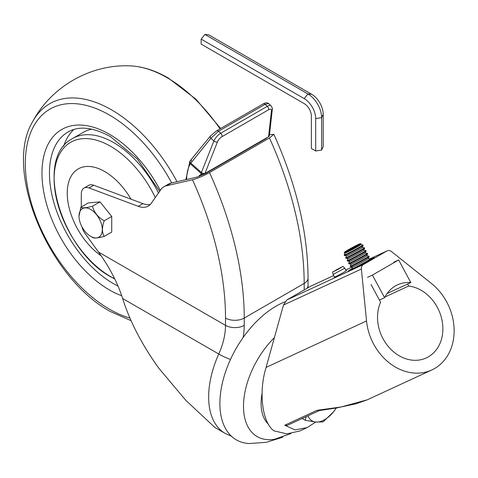 <?xml version="1.0" encoding="UTF-8"?>
<svg xmlns="http://www.w3.org/2000/svg" width="478" height="478" viewBox="0 0 478 478"><rect width="100%" height="100%" fill="white"/><g stroke="black" fill="none" stroke-linecap="round" stroke-linejoin="round"><path stroke-width="0.72" d="M287.314 425.342L284.751 425.241L295.04 429.907L307.097 427.625L315.743 422.026M319.525 410.447L316.998 410.327L341.101 406.975L367.212 399.829L431.873 369.936A51.648 42.112 65.2 0 0 434.633 368.502A51.648 42.112 65.2 0 0 431.455 283.478L391.554 251.601A5.3 4.32 65.2 0 0 387.15 250.854A5.3 4.32 65.2 0 0 386.869 250.998L363.34 264.585A5.3 4.32 65.2 0 0 361.368 269.03L366.536 320.959A51.648 42.112 65.2 0 0 431.873 369.936M334.427 276.929A7.021 0.299 -28.3 0 0 334.128 277.204A7.021 0.299 -28.3 0 0 337.593 275.639A7.021 0.299 -28.3 0 0 343.999 272.173A7.021 0.299 -28.3 0 0 346.49 270.554A7.021 0.299 -28.3 0 0 346.096 270.656M351.73 268.803A14.83 0.633 -28.3 0 0 348.121 271.253A14.83 0.633 -28.3 0 0 355.453 267.949A14.83 0.633 -28.3 0 0 368.98 260.624A14.83 0.633 -28.3 0 0 374.25 257.2A14.83 0.633 -28.3 0 0 370.217 258.861M384.951 296.993L408.69 286.017L407.62 284.028M371.083 284.547L380.596 302.239A38.407 31.315 65.2 0 0 388.011 346.168A38.407 31.315 65.2 0 0 426.316 357.914A38.407 31.315 65.2 0 0 428.366 356.845A38.407 31.315 65.2 0 0 441.236 317.022A38.407 31.315 65.2 0 0 408.69 286.017M307.097 427.625L299.808 430.995L286.86 433.857L274.008 430.863C262.201 422.785 258.389 392.223 266.097 367.397L283.46 305.054L286.788 299.975L310.592 286.25L333.698 275.567L310.318 286.394M284.751 425.241L316.998 410.327L319.22 410.59L336.578 407.949L356.212 403.737L367.212 399.829M351.712 268.833A14.567 0.621 -28.3 0 0 348.354 271.098A14.567 0.621 -28.3 0 0 350.882 270.172A14.567 0.621 -28.3 0 0 365.616 262.512A14.567 0.621 -28.3 0 0 373.993 257.313A14.567 0.621 -28.3 0 0 371.49 258.281A14.567 0.621 -28.3 0 0 370.247 258.867M282.707 437.191L266.383 442.317L249.289 443.542A79.462 45.876 -60 0 1 221.619 386.529A79.462 45.876 -60 0 1 276.081 306.159A79.462 45.876 -60 0 1 284.888 301.875M290.863 433.612L274.42 439.3A66.221 38.234 -60 0 1 243.499 406.318A66.221 38.234 -60 0 1 274.384 337.629M268.558 136.744A5.3 2.163 131.6 0 0 268.576 136.618A2.647 2.091 6.4 0 0 269.401 135.31L269.234 136.206L268.558 136.744L204.937 173.478L199.29 175.444L199.29 176.4M266.712 137.813L266.712 138.178M262.942 104.156A2.647 1.53 60 0 1 263.241 103.875C265.553 102.555 267.31 102.441 268.511 103.529L265.051 104.359L218.434 131.277L210.846 138.321L190.292 163.817A50.327 29.056 -120 0 0 186.641 179.483M185.87 179.662L189.862 161.433A2.647 2.049 29.5 0 0 190.292 163.817L201.107 173.406A7.947 3.244 -48.4 0 1 201.411 172.504L213.893 141.022L210.846 138.321A2.647 1.828 39.3 0 1 210.571 135.86L216.624 130.793A2.647 1.53 60 0 1 218.434 131.277L220.663 133.254L267.28 106.337L265.051 104.359A2.647 1.53 60 0 0 263.241 103.875L216.624 130.793A2.647 1.53 60 0 0 216.325 131.068M189.862 161.433L190.334 160.692A2.647 1.798 35.7 0 0 190.716 163.016L201.411 172.504A2.647 1.607 -158.4 0 0 204.99 173.329A5.3 2.163 131.6 0 0 204.937 173.478M90.659 236.341A16.467 9.506 60 0 1 79.013 216.176A16.467 9.506 60 0 1 90.659 209.454A16.467 9.506 60 0 1 102.304 229.619A16.467 9.506 60 0 1 90.659 236.341L92.529 237.423C94.041 238.444 97.942 238.092 104.24 236.377L111.727 232.057L111.727 216.444L100.022 201.883L88.316 202.929L80.824 207.255L79.013 216.176M104.24 236.377C101.874 232.535 101.874 227.337 104.24 220.77C98.008 217.323 94.106 212.471 92.529 206.209C86.303 207.918 82.401 208.265 80.824 207.255M73.923 129.436A90.055 51.994 -120 0 0 63.646 146.238M158.833 368.233L185.805 400.325L214.891 427.469L225.108 433.373A79.462 45.876 -60 0 1 208.653 396.997A79.462 45.876 -60 0 1 218.769 354.019L122.637 298.517C129.938 321.598 142.002 344.841 158.833 368.233M269.467 134.724L273.858 134.318C296.33 184.173 307.724 232.081 308.053 278.047A13.247 7.648 180 0 1 304.175 283.454L244.24 318.055L244.24 325.369A66.221 38.234 -60 0 1 243.177 337.45M150.367 204.387A26.487 15.29 60 0 1 142.928 203.634L131.008 199.177A52.974 30.586 -120 0 0 104.706 171.536A52.974 30.586 -120 0 0 67.29 191.14A52.974 30.586 -120 0 0 101.163 255.808M267.817 137.174L265.619 138.859L205.683 173.46L197.163 177.051L171.082 183.08A26.487 15.29 -120 0 0 168.585 184.06L163.9 186.761A26.487 15.29 -120 0 0 160.925 189.521L151.215 203.341A26.487 15.29 60 0 1 148.234 206.102A26.487 15.29 60 0 1 138.244 206.335L89.033 187.944A13.247 7.648 -120 0 0 84.038 188.063A13.247 7.648 -120 0 0 81.296 194.128L81.296 206.986M81.834 226.572A13.247 7.648 -120 0 0 85.317 233.856L98.504 252.043L225.508 325.369L225.508 318.055A251.631 145.276 -120 0 0 192.485 179.752L166.404 185.781A26.487 15.29 -120 0 0 163.9 186.761M192.485 179.752C197.683 178.36 203.365 175.97 209.519 172.576A264.872 152.924 60 0 1 244.24 318.055A13.247 7.648 0 0 1 225.508 318.055M304.175 289.943L304.175 283.454A264.872 152.924 -120 0 0 269.455 137.969L209.519 172.576M269.455 137.969L273.858 134.318M84.038 188.063L88.717 185.356A13.247 7.648 -120 0 1 93.712 185.243L131.008 199.177M122.637 298.517C117.773 283.131 109.725 267.638 98.504 252.043M91.74 129.144A82.108 47.406 -120 0 0 83.315 132.322L72.584 138.518C33.084 158.714 62.08 251.081 110.992 276.935L114.786 278.985M104.24 220.77L111.727 216.444M92.529 206.209L100.022 201.883M352.674 266.939L351.689 268.887A10.594 0.454 -28.3 0 0 351.683 268.923A10.594 0.454 -28.3 0 0 353.523 268.23A10.594 0.454 -28.3 0 0 366.578 261.329A10.594 0.454 -28.3 0 0 370.342 258.885A10.594 0.454 -28.3 0 0 370.313 258.873L368.144 258.616M351.175 264.149L350.189 266.103A10.594 0.454 -28.3 0 0 350.183 266.132L350.47 266.67A10.594 0.454 -28.3 0 0 350.499 266.682L352.71 266.939A8.765 0.376 -28.3 0 0 357.233 264.872A8.765 0.376 -28.3 0 0 365.013 260.647A8.765 0.376 -28.3 0 0 368.126 258.652L369.13 256.668A10.594 0.454 -28.3 0 0 369.13 256.632L368.843 256.1A10.594 0.454 -28.3 0 0 368.813 256.083L366.644 255.832M350.499 266.682A10.594 0.454 -28.3 0 0 352.31 265.977A10.594 0.454 -28.3 0 0 365.371 259.076A10.594 0.454 -28.3 0 0 369.13 256.668M350.183 266.132A10.594 0.454 -28.3 0 0 352.023 265.445A10.594 0.454 -28.3 0 0 365.084 258.544A10.594 0.454 -28.3 0 0 368.843 256.1M349.675 261.364L348.689 263.312A10.594 0.454 -28.3 0 0 348.683 263.348L348.97 263.88A10.594 0.454 -28.3 0 0 349 263.898L351.21 264.155A8.765 0.376 -28.3 0 0 355.734 262.081A8.765 0.376 -28.3 0 0 363.513 257.863A8.765 0.376 -28.3 0 0 366.626 255.867L367.63 253.878A10.594 0.454 -28.3 0 0 367.636 253.848L367.349 253.31A10.594 0.454 -28.3 0 0 367.319 253.298L365.144 253.041M349 263.898A10.594 0.454 -28.3 0 0 350.81 263.187A10.594 0.454 -28.3 0 0 363.872 256.292A10.594 0.454 -28.3 0 0 367.63 253.878M348.683 263.348A10.594 0.454 -28.3 0 0 350.523 262.655A10.594 0.454 -28.3 0 0 363.585 255.754A10.594 0.454 -28.3 0 0 367.349 253.31M348.175 258.574L347.189 260.528A10.594 0.454 -28.3 0 0 347.183 260.558L347.47 261.096A10.594 0.454 -28.3 0 0 347.5 261.108L349.717 261.364A8.765 0.376 -28.3 0 0 354.234 259.297A8.765 0.376 -28.3 0 0 362.013 255.073A8.765 0.376 -28.3 0 0 365.126 253.077L366.13 251.093A10.594 0.454 -28.3 0 0 366.136 251.058L365.849 250.526A10.594 0.454 -28.3 0 0 365.819 250.508L363.644 250.257M347.5 261.108A10.594 0.454 -28.3 0 0 349.31 260.402A10.594 0.454 -28.3 0 0 362.372 253.501A10.594 0.454 -28.3 0 0 366.13 251.093M347.183 260.558A10.594 0.454 -28.3 0 0 349.024 259.871A10.594 0.454 -28.3 0 0 362.085 252.97A10.594 0.454 -28.3 0 0 365.849 250.526M346.675 255.79L345.69 257.738A10.594 0.454 -28.3 0 0 345.684 257.773L345.97 258.305A10.594 0.454 -28.3 0 0 346.006 258.323L348.217 258.58A8.765 0.376 -28.3 0 0 352.734 256.507A8.765 0.376 -28.3 0 0 360.52 252.288A8.765 0.376 -28.3 0 0 363.627 250.293L364.63 248.303A10.594 0.454 -28.3 0 0 364.636 248.273L364.35 247.735A10.594 0.454 -28.3 0 0 364.32 247.724L362.145 247.467M346.006 258.323A10.594 0.454 -28.3 0 0 347.811 257.612A10.594 0.454 -28.3 0 0 360.872 250.717A10.594 0.454 -28.3 0 0 364.63 248.303M345.684 257.773A10.594 0.454 -28.3 0 0 347.524 257.08A10.594 0.454 -28.3 0 0 360.585 250.179A10.594 0.454 -28.3 0 0 364.35 247.735M345.176 252.999L344.19 254.953A10.594 0.454 -28.3 0 0 344.19 254.983L344.477 255.521A10.594 0.454 -28.3 0 0 344.507 255.533L346.717 255.79A8.765 0.376 -28.3 0 0 351.234 253.716A8.765 0.376 -28.3 0 0 359.02 249.498A8.765 0.376 -28.3 0 0 362.127 247.502L363.131 245.519A10.594 0.454 -28.3 0 0 363.137 245.483L362.85 244.951A10.594 0.454 -28.3 0 0 362.82 244.933L360.645 244.682M344.507 255.533A10.594 0.454 -28.3 0 0 346.317 254.828A10.594 0.454 -28.3 0 0 359.372 247.927A10.594 0.454 -28.3 0 0 363.131 245.519M344.19 254.983A10.594 0.454 -28.3 0 0 346.024 254.29A10.594 0.454 -28.3 0 0 359.086 247.395A10.594 0.454 -28.3 0 0 362.85 244.951M344.22 252.886L345.218 253.005A8.765 0.376 -28.3 0 0 349.735 250.932A8.765 0.376 -28.3 0 0 357.52 246.714A8.765 0.376 -28.3 0 0 360.627 244.718L361.081 243.822A9.59 0.412 151.7 0 1 357.681 246.003A9.59 0.412 151.7 0 1 345.857 252.247A9.59 0.412 151.7 0 1 344.22 252.886A9.59 0.412 151.7 0 1 344.202 252.832L344.698 252.026A8.765 0.376 -28.3 0 0 346.215 251.488A8.765 0.376 -28.3 0 0 355.19 246.815A8.765 0.376 -28.3 0 0 360.101 243.75A8.765 0.376 -28.3 0 0 358.614 244.336A8.765 0.376 -28.3 0 0 350.177 248.703A8.765 0.376 -28.3 0 0 344.698 252.026M360.101 243.75L361.051 243.774A9.59 0.412 151.7 0 1 361.081 243.822M351.79 247.951L347.464 250.448L348.086 250.406L357.359 245.375L351.79 247.951L352.029 248.387M379.436 300.076L384.593 297.692L372.434 275.083L398.658 259.942L410.811 282.552A38.407 31.315 65.2 0 0 397.499 284.858A38.407 31.315 65.2 0 0 395.443 285.922A38.407 31.315 65.2 0 0 384.593 297.692M367.564 277.336L372.434 275.083M393.788 262.195L398.658 259.942M387.12 293.51L410.811 282.552M336.273 408.003A25.161 14.525 -60 0 1 333.578 411.761A25.161 14.525 -60 0 1 315.785 422.032A25.161 14.525 -60 0 1 307.969 415.806M306.201 416.625L305.299 420.317L315.785 422.032L323.092 421.907L333.578 411.761L336.333 407.991M302.144 418.501L305.299 420.317M336.076 270.309L341.298 267.339L332.551 272.036L333.094 274.45L334.522 277.103M335.938 270.052L343.049 266.395L337.922 269.443L332.551 272.036M343.049 266.395L344.763 268.182L333.094 274.45M311.375 116.064L311.375 148.503L315.701 151L315.701 118.556A16.3 9.411 60 0 0 304.175 98.593L201.16 39.118L201.16 44.113L304.175 103.589A10.187 5.879 60 0 1 311.375 116.064M321.61 150.086L323.194 146.674L323.194 114.236A16.3 9.411 60 0 0 311.662 94.268L208.653 34.792L204.907 34.458L307.922 93.933A19.359 11.179 60 0 1 321.61 117.642L321.61 150.086L315.701 151M204.907 34.458L201.16 39.118M266.097 367.397L366.536 320.959M361.368 269.03L283.46 305.054M286.788 299.975L363.34 264.585M386.869 250.998L369.936 258.831M352.453 266.909L345.749 270.01L352.423 266.909M268.54 424.339A50.327 29.056 -60 0 1 262.064 393.406M268.576 136.618L271.486 110.663A5.3 2.163 131.6 0 0 268.606 109.755L221.989 136.666A5.3 2.163 131.6 0 0 217.472 141.847L204.99 173.329M200.646 175.127L201.107 173.406A2.647 1.87 15 0 0 203.299 174.261M268.606 109.755A2.647 1.53 -120 0 0 267.28 106.337A7.947 3.244 -48.4 0 1 271.098 105.823L268.511 103.529M217.472 141.847A2.647 1.607 -158.4 0 1 213.893 141.022A7.947 3.244 -48.4 0 1 220.663 133.254A2.647 1.53 -120 0 1 221.989 136.666M190.334 160.692L191.553 159.108A2.647 1.828 39.3 0 0 191.827 161.564M271.486 110.663A2.647 2.091 6.4 0 0 272.311 109.354L269.401 135.31M155.284 197.551A79.79 46.067 -120 0 0 110.543 146.268A79.79 46.067 -120 0 0 54.122 178.844A79.79 46.067 -120 0 0 110.543 276.571A79.79 46.067 -120 0 0 114.69 278.788M158.505 192.969A82.108 47.406 -120 0 0 113.639 142.587A82.108 47.406 -120 0 0 72.584 138.518M159.664 191.32L137.443 159.078L110.484 136.654C93.18 127.208 79.049 125.636 68.103 131.934A90.055 51.994 -120 0 0 54.301 204.094A90.055 51.994 -120 0 0 113.131 283.454A90.055 51.994 -120 0 0 118.03 286.065M160.291 190.423A95.355 55.054 -120 0 0 109.39 134.228A95.355 55.054 -120 0 0 41.962 173.156A95.355 55.054 -120 0 0 109.39 289.943A95.355 55.054 -120 0 0 121.741 295.757M177.027 181.706A123.683 71.407 -120 0 0 111.547 109.856A123.683 71.407 -120 0 0 32.707 121.603C3.095 169.774 48.786 278.549 110.484 311.578L131.062 320.66M171.716 182.937A118.885 68.635 -120 0 0 109.39 115.019A118.885 68.635 -120 0 0 25.322 163.554A118.885 68.635 -120 0 0 109.39 309.152A118.885 68.635 -120 0 0 129.92 318.067M220.041 128.821A123.683 71.407 -120 0 0 167.163 77.741A123.683 71.407 -120 0 0 129.305 65.839C90.061 64.381 51.074 86.888 32.707 121.603M171.082 183.08L166.404 185.781M138.244 206.335L142.928 203.634M93.712 185.243L89.033 187.944M230.468 359.486A13.247 1.894 24.1 0 1 218.769 354.019A52.974 30.586 120 0 0 225.508 325.369A13.247 7.648 0 0 0 244.24 325.369M308.053 278.047L308.053 285.36A13.247 7.648 180 0 1 307.049 288.282M323.194 114.236L321.61 117.642L315.701 118.556M311.662 94.268L307.922 93.933L304.175 98.593M287.039 425.486L319.268 410.584M369.906 258.825L387.15 250.854M191.553 159.108L210.571 135.86M272.311 109.354C272.741 109.109 272.335 107.932 271.098 105.823M129.305 65.839C141.864 66.215 154.836 70.266 168.226 77.992L195.95 99.203L220.633 128.474M231.477 436.253L225.108 433.373M308.053 285.36L308.107 287.666M351.969 269.455L351.683 268.923M370.629 259.423L370.342 258.885M344.763 268.182L346.186 270.829"/></g></svg>

